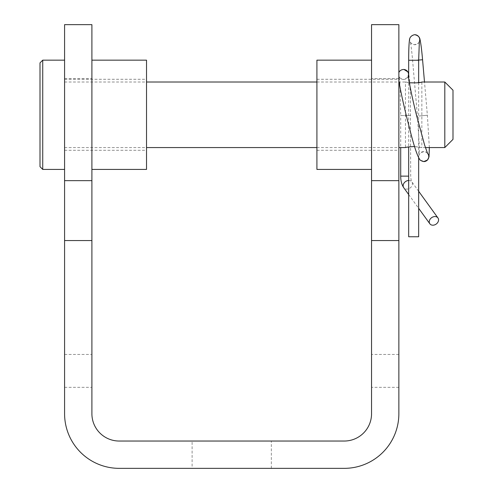 <?xml version="1.0" encoding="UTF-8"?>
<svg xmlns="http://www.w3.org/2000/svg" width="493" height="493" viewBox="0 0 493 493"><rect width="100%" height="100%" fill="white"/><g stroke="black" fill="none" stroke-linecap="round" stroke-linejoin="round"><path stroke-width="0.37" stroke-dasharray="2.46 1.85" d="M398.862 76.168L398.862 80.76L398.862 76.168A4.998 4.985 90 0 0 403.551 79.459C407.033 78.221 408.617 76.859 408.303 75.374M408.672 236.757L418.662 236.757M91.901 114.789L91.901 60.158L91.901 114.789M146.526 169.419L146.526 60.158M146.526 114.789L146.526 79.281L146.526 114.789M316.919 60.158L316.919 169.419M371.549 114.789L371.549 169.419L371.549 114.789M316.919 114.789L316.919 79.281L316.919 114.789M64.583 114.789L64.583 60.158L64.583 114.789M413.664 146.526L405.474 147.567L405.474 82.011L413.664 83.052L421.86 82.011L421.86 147.567L413.664 146.526M414.619 146.538L421.86 147.567L425.404 147.567M409.326 82.756L405.474 82.011L399.059 82.011M444.803 147.567L444.803 82.011M452.999 90.207L452.999 139.371M42.731 60.158L42.731 169.419M40.001 166.683L40.001 62.888M316.919 79.281L398.862 79.281L398.862 150.297L398.862 79.281M64.583 24.65L64.583 413.719A54.631 54.631 0 0 0 119.214 468.35L344.231 468.35A54.631 54.631 0 0 0 398.862 413.719L398.862 24.65M398.862 387.344L371.549 387.344L371.549 413.719A27.312 27.312 0 0 1 344.231 441.038L119.214 441.038A27.312 27.312 0 0 1 91.901 413.719L91.901 24.65M192.116 441.038L271.329 441.038L192.116 441.038L192.116 468.35L271.329 468.35L192.116 468.35M371.549 387.344L371.549 24.65M427.443 153.212A4.998 4.985 -90 0 0 419.056 155.005A4.998 4.985 -90 0 0 423.783 161.605M398.862 72.754A4.998 4.985 90 0 1 403.551 69.47L403.983 69.488M408.327 75.91A4.998 4.985 90 0 1 403.551 79.459C400.717 78.701 399.25 77.721 399.139 76.514L399.996 85.098L400.71 115.535L410.7 115.535L400.71 115.535L400.71 147.567M408.672 180.475A4.998 3.932 -35.9 0 1 411.84 181.868A4.998 3.932 -35.9 0 1 411.532 186.533A4.998 3.932 -35.9 0 1 406.75 189.121A4.998 3.932 -35.9 0 1 403.749 187.728M408.672 176.143L400.71 176.143M418.927 116.003L427.376 115.257L418.927 116.003M422.569 59.745L416.449 60.251M419.309 41.726A4.998 4.985 90 0 1 409.763 39.933A4.998 4.985 90 0 1 414.311 34.738M418.662 60.251L408.679 60.251M398.862 78.609L371.549 78.609M398.862 354.461L371.549 354.461M64.583 387.344L91.901 387.344M64.583 354.461L91.901 354.461M64.583 78.609L91.901 78.609M427.616 153.569C427.191 152.657 425.915 152.004 423.783 151.61C420.443 152.781 418.921 153.896 419.216 154.95L419.321 146.304L417.423 116.12L412.616 60.608C411.581 47.71 409.905 39.323 410.268 41.745C410.281 42.879 411.772 43.871 414.742 44.715C418.113 43.544 419.654 42.423 419.37 41.35M418.662 191.29L411.84 181.868C411.415 181.972 411.039 180.062 410.7 176.143L410.367 93.46L409.689 80.513L408.672 73.525M408.672 194.525L418.662 208.329M429.348 147.567L427.376 115.257L424.498 82.011M408.672 78.8L408.672 146.914M418.662 82.658L418.662 158.006M64.583 147.567L146.526 147.567M316.919 147.567L398.862 147.567M64.583 82.011L146.526 82.011M316.919 82.011L398.862 82.011M64.583 150.297L146.526 150.297M64.583 79.281L146.526 79.281M316.919 150.297L398.862 150.297M271.329 468.35L271.329 441.038"/><path stroke-width="0.74" d="M434.949 216.55A4.998 3.932 -35.9 0 1 437.95 217.943A4.998 3.932 -35.9 0 1 437.642 222.614A4.998 3.932 -35.9 0 1 432.86 225.202A4.998 3.932 -35.9 0 1 429.859 223.804A4.998 3.932 -35.9 0 1 430.167 219.132A4.998 3.932 -35.9 0 1 434.949 216.55M418.662 158.006L418.662 236.757L408.672 236.757L408.672 146.914M91.901 60.158L146.526 60.158L146.526 169.419L91.901 169.419M371.549 169.419L316.919 169.419L316.919 60.158L371.549 60.158M398.862 147.567L405.474 147.567C406.121 147.142 409.172 146.797 414.619 146.538M444.803 82.011L444.803 147.567L452.999 139.371L452.999 90.207L444.803 82.011L421.86 82.011C420.393 82.781 416.215 83.034 409.326 82.756M42.731 169.419L42.731 60.158L40.001 62.888L40.001 166.683L42.731 169.419L64.583 169.419M119.214 468.35A54.631 54.631 0 0 1 64.583 413.719L64.583 24.65L91.901 24.65L91.901 413.719A27.312 27.312 0 0 0 119.214 441.038L344.231 441.038A27.312 27.312 0 0 0 371.549 413.719L371.549 24.65L398.862 24.65L398.862 413.719A54.631 54.631 0 0 1 344.231 468.35L119.214 468.35M398.862 72.52C399.749 70.641 401.314 69.624 403.551 69.47A4.998 4.985 90 0 1 408.327 75.91M398.862 80.766C400.864 92.82 404.543 109.113 409.886 129.653C414.102 146.6 417.559 156.786 420.252 160.213L423.783 161.605A4.998 4.985 -90 0 0 427.443 153.212M408.672 194.525L403.749 187.728A4.998 3.932 -35.9 0 1 404.007 183.131A4.998 3.932 -35.9 0 1 408.672 180.475M403.749 187.728C401.715 184.653 400.698 180.795 400.71 176.143L408.672 176.143M416.449 60.251L422.569 59.745L424.498 82.011M419.37 41.357L418.662 60.251L408.672 60.251C408.685 51.13 408.925 44.53 409.4 40.457C409.609 40.284 408.87 36.322 414.305 34.738A4.998 4.985 90 0 1 419.309 41.726M398.862 180.666L371.549 180.666M398.862 240.553L371.549 240.553M64.583 180.666L91.901 180.666M64.583 240.553L91.901 240.553M408.303 75.374C407.908 76.242 411.637 96.006 416.585 115.504L424.621 145.084L427.616 153.569M408.672 73.525L407.945 71.923L403.983 69.488M418.662 208.329L429.859 223.804M418.662 191.29L437.95 217.943M400.71 147.567L400.71 176.143M423.783 161.605L427.536 159.966L429.015 156.891L429.348 147.567M422.569 59.745C421.768 50.619 420.954 44.037 420.128 40.001C419.907 39.847 420.307 35.829 414.742 34.72L414.305 34.738M408.672 60.251L408.672 78.8M418.662 60.251L418.662 82.658M146.526 147.567L316.919 147.567M425.404 147.567L444.803 147.567M146.526 82.011L316.919 82.011M64.583 60.158L42.731 60.158"/></g></svg>

